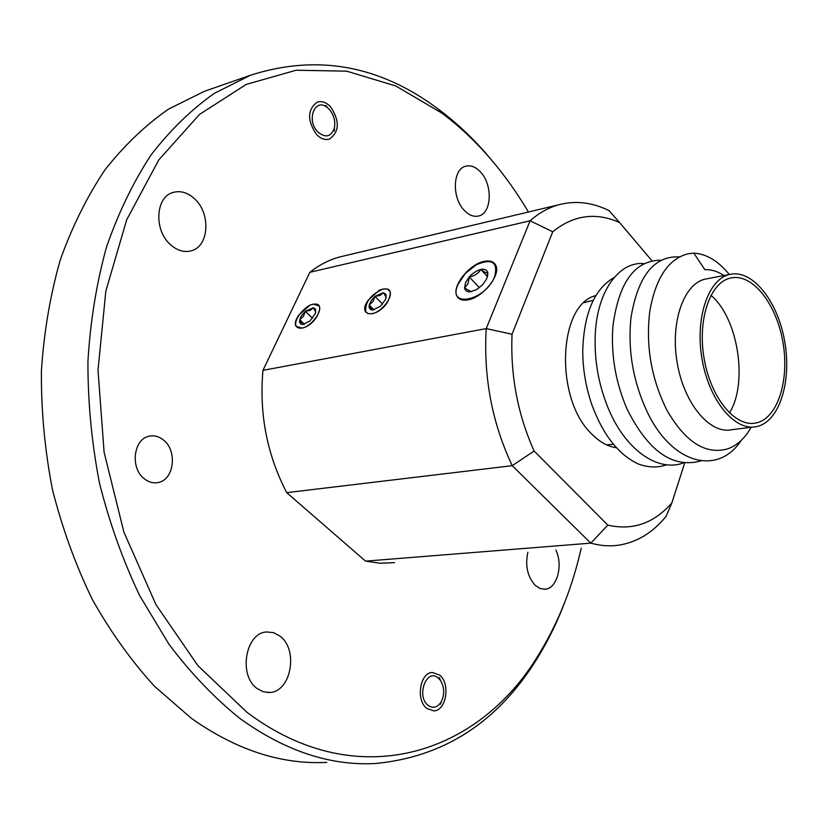 <?xml version="1.0" encoding="UTF-8"?>
<svg xmlns="http://www.w3.org/2000/svg" width="828" height="828" viewBox="0 0 828 828"><rect width="100%" height="100%" fill="white"/><g stroke="black" fill="none" stroke-linecap="round" stroke-linejoin="round"><path stroke-width="1.24" d="M301.982 328.116C310.873 326.739 322.734 311.266 319.049 305.915L313.294 304.145C304.383 305.656 292.657 321.005 296.362 326.356L301.982 328.116M372.103 313.709C381.439 312.228 393.414 296.838 389.74 291.083L387.256 289.024L383.209 288.982C370.851 294.457 365.024 302.013 365.717 311.639L368.16 313.636L372.103 313.709M595.829 295.596C558.144 304.29 554.377 398.392 591.399 433.675C599.4 441.914 607.773 446.602 616.498 447.72M468.099 299.85C482.931 297.5 501.106 274.741 495.765 265.322C493.83 261.544 489.959 260.23 484.163 261.389C469.259 264.07 451.457 286.581 456.901 296C458.784 299.581 462.521 300.864 468.099 299.85M528.419 212.009C516.33 191.558 502.782 172.783 487.764 155.685C473.502 139.487 458.143 125.256 441.676 112.97L395.815 85.988L346.725 71.177L296.145 70.225L246.247 84.404L199.538 114.388L158.769 159.949L126.705 219.731L105.839 291.083L98.004 370.168L104.1 452.212L123.869 532.021L155.933 604.595L197.944 665.702L246.951 712.287C357.22 795.346 479.308 754.173 538.686 654.575C558.217 622.853 572.407 587.352 581.246 548.084M564.82 602.08C557.161 622.345 547.877 641.265 536.958 658.85C497.866 722.099 443.994 756.989 375.353 763.519C330.103 765.952 284.915 750.903 239.789 718.383C214.431 697.963 190.813 673.247 168.933 644.225L139.746 595.756C122.865 560.297 109.42 522.675 99.432 482.879C91.639 442.411 87.809 401.87 87.934 361.267C90.345 321.254 96.514 283.228 106.46 247.22C118.373 212.868 133.256 182.088 151.12 154.857C170.371 129.975 191.475 109.451 214.442 93.285L250.356 75.296C317.02 53.892 379.731 65.215 438.498 109.255C455.234 121.747 470.853 136.216 485.332 152.673L496.272 165.724M211.668 88.772L204.464 91.277L168.498 109.151C145.5 125.111 124.366 145.304 105.073 169.709C87.168 196.381 72.233 226.479 60.247 260.002C50.218 295.13 43.936 332.173 41.4 371.13C41.131 410.636 44.805 450.059 52.412 489.4C62.214 528.078 75.451 564.644 92.136 599.11C110.528 631.836 131.321 660.899 154.515 686.298L191.413 718.362C236.322 750.044 281.458 764.72 326.801 762.391M144.248 478.739C148.512 482.134 153.045 483.407 157.827 482.579C173.952 480.364 177.813 451.043 163.582 440.113C159.183 436.501 154.463 435.186 149.444 436.149C133.556 438.529 129.841 468.048 144.248 478.739M316.544 134.56C320.798 138.825 325.104 140.325 329.472 139.063C339.542 131.714 339.873 120.929 330.486 106.708C326.18 102.299 321.771 100.768 317.269 102.113C307.302 109.596 307.064 120.412 316.544 134.56M426.875 708.478L433.82 710.879C446.395 710.807 450.649 683.348 439.513 674.986L432.288 672.491C419.858 672.615 415.604 700.25 426.875 708.478M170.351 244.56C177.161 250.625 184.158 252.695 191.34 250.78C209.049 246.444 211.057 213.614 194.704 198.937C187.708 192.489 180.442 190.347 172.886 192.51C155.488 197.085 153.77 230.246 170.351 244.56M257.208 688.575L263.273 691.753L269.742 692.467C291.249 691.846 298.66 649.431 279.926 636.08L273.509 632.623L266.575 631.961C245.45 632.799 238.133 675.586 257.208 688.575M527.881 552.245C525.014 565.69 527.488 576.754 535.281 585.448L540.125 588.553L545.238 589.215C557.109 588.47 563.299 565.182 555.867 550.061M464.156 210.25C468.938 215.259 473.802 217.164 478.77 215.953C491.77 213.2 492.888 184.944 480.644 172.152C475.769 166.883 470.749 164.917 465.584 166.242C452.73 169.098 451.736 197.675 464.156 210.25M671.86 502.875L666.085 516.341C652.816 532.611 637.115 542.205 618.961 545.145C609.801 546.48 600.414 545.818 590.799 543.137L365.562 561.125L286.705 492.65L512.221 465.678C492.06 422.88 483.397 377.185 486.233 328.592L262.952 370.354L309.848 272.308L530.106 220.786C538.935 213.003 548.384 207.693 558.476 204.847C575.253 200.355 592.103 202.27 609.025 210.612L619.582 222.546C595.777 211.937 573.483 215.011 552.731 231.788L512.046 334.243C510.327 375.457 517.686 414.393 534.132 451.032L607.835 525.128C632.644 530.769 653.985 523.348 671.86 502.875L684.704 462.966M394.552 562.636L380.187 563.237L365.562 561.125M309.848 272.308C319.039 265.032 328.851 259.961 339.283 257.073L344.624 255.8M286.705 492.65C267.03 454.686 259.112 413.917 262.952 370.354M651.967 260.789L619.582 222.546M607.835 525.128L590.799 543.137L512.221 465.678L534.132 451.032M512.046 334.243L486.233 328.592L530.106 220.786L552.731 231.788M438.343 678.091C426.824 667.42 415.842 696.069 428.066 705.321C433.075 708.758 437.474 707.567 441.262 701.751C444.76 694.309 444.47 687.168 440.403 680.347L438.343 678.091M329.192 109.286L327.598 107.795C315.261 96.804 305.729 120.019 317.859 131.931C325.445 138.193 330.941 136.972 334.346 128.268C335.661 121.292 333.943 114.968 329.192 109.286M753.138 427.072L731.538 429.742C709.958 434.338 684.311 403.992 677.304 363.482C670.007 323.024 683.452 283.983 705.042 279.15L707.526 278.684M751.162 427.31C744.931 438.26 737.148 445.433 727.822 448.838C705.632 455.048 685.325 442.162 666.923 410.191C651.357 378.945 645.633 346.114 649.742 311.69C655.579 277.897 668.486 258.564 688.461 253.689L693.771 253.109L704.866 269.659C711.252 269.39 717.628 271.356 723.993 275.538M590.178 301.061L584.154 302.644M606.489 444.812L613.538 444.346M731.838 277.763L730.265 278.094C709.824 282.659 697.217 320.208 704.224 359.145C710.962 398.144 735.295 427.434 755.716 423.036L757.589 422.59C778.361 416.743 789.591 378.986 782.822 341.612C776.333 304.155 753.056 274.078 731.838 277.763M731.196 274.14C753.48 270.342 777.875 301.93 784.665 341.188C791.765 380.373 780.028 419.993 758.231 426.203L756.171 426.689C734.757 431.284 709.203 400.566 702.134 359.6C694.775 318.708 708.023 279.305 729.447 274.503L731.196 274.14M729.427 412.934C748.336 383.095 738.1 317.89 710.941 295.286M614.055 277.587C594.287 289.034 583.843 313.491 582.736 350.937C582.798 369.774 585.986 388.115 592.299 405.968C603.509 435.559 618.899 454.924 638.46 464.053C648.407 467.654 657.753 467.903 666.488 464.818M693.771 253.109C706.408 253.834 718.259 260.965 729.344 274.523M741.298 440.31C717.917 476.11 671.912 464.249 647.113 411.713C633.11 381.573 627.717 350.337 630.936 317.983C637.85 275.993 654.048 255.635 679.54 256.887M701.068 460.865C672.926 468.658 648.272 451.426 627.117 409.177C615.608 382.505 610.857 354.901 612.886 326.367C618.713 282.296 634.765 260.251 661.044 260.22M683.649 462.862C657.711 472.747 624.271 449.418 607.245 405.803C598.344 383.116 594.338 359.704 595.218 335.547C596.74 291.218 619.23 261.12 643.967 263.635M371.203 300.636L369.195 305.035L369.133 307.633L370.613 309.589L373.055 309.962L380.456 306.215L385.724 299.136L386.107 294.509L383.426 292.657L374.929 296.414L371.203 300.636M386.241 297.397L383.426 292.657L380.083 295.441L374.929 296.414L372.973 301.62L369.195 305.035L371.917 309.962L373.055 309.962M368.077 300.316C356.599 316.648 376.75 319.018 387.411 302.282C393.072 290.669 390.412 286.612 379.421 290.121L368.077 300.316M382.588 304.093L374.929 296.414M373.987 309.807L369.195 305.035M465.502 282.752L464.591 287.989C465.119 290.752 467.033 292.025 470.345 291.818L476.68 289.562L482.496 284.904L486.657 278.953L487.837 272.961C487.143 269.876 484.794 268.696 480.799 269.431L476.576 271.035L472.302 273.933L469.248 276.925L465.502 282.752M487.475 276.842L487.837 272.961C486.957 273.344 484.608 272.174 480.799 269.431C478.429 273.478 474.568 275.972 469.248 276.925L468.058 283.642L464.591 287.989L471.142 291.684L470.345 291.818M458.05 284.325C446.716 308.72 485.249 301.102 494.647 276.593C498.218 262.124 492.153 258.16 476.431 264.681L465.232 273.55L458.05 284.325M487.516 276.624L480.799 269.431M479.402 287.709L469.248 276.925M301.723 315.375L299.684 319.649L299.519 322.175L300.792 324.09L303.089 324.472L310.003 320.902L315.427 313.357L315.561 309.175L313.326 307.726L305.346 311.307L301.723 315.375M315.779 312.104L313.326 307.726L310.241 310.376L305.346 311.307L303.421 316.337L299.684 319.649L301.972 324.472M298.867 315.044L298.525 315.54C287.885 331.096 306.267 333.011 316.575 317.134C322.247 306.143 320.146 302.085 310.252 304.973L298.867 315.044M312.56 318.252L305.346 311.307M304.435 324.193L299.684 319.649M441.676 112.97L438.498 109.255M157.827 482.579L156.192 482.796M250.356 75.296L204.464 91.277M191.34 250.78L190.171 251.081M269.742 692.467L267.34 692.498M545.238 589.215L544.058 589.288M478.77 215.953L478.087 216.118M558.476 204.847L339.283 257.073M538.686 654.575L536.958 658.85M440.403 680.347L439.378 677.594M441.262 701.751L440.455 704.286M327.598 107.795L325.932 105.477M334.346 128.268L334.336 130.99M752.838 423.398L755.716 423.036M587.621 301.547L593.159 300.492M705.042 279.15L729.447 274.503M303.938 324.328L303.089 324.472"/></g></svg>
